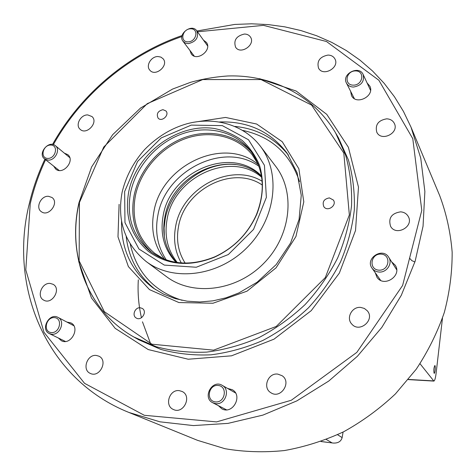 <?xml version="1.0" encoding="UTF-8"?>
<svg xmlns="http://www.w3.org/2000/svg" width="476" height="476" viewBox="0 0 476 476"><rect width="100%" height="100%" fill="white"/><g stroke="black" fill="none" stroke-linecap="round" stroke-linejoin="round"><path stroke-width="0.71" d="M262.335 185.099C232.913 164.607 184.313 189.371 178.47 226.868C176.066 240.261 178.292 252.345 185.158 263.121M140.265 307.758L142.282 308.43C147.721 311.566 141.414 321.502 136.201 317.992C131.662 315.546 135.053 307.044 140.265 307.758M162.965 109.676L165.922 110.944C169.855 114.936 161.721 122.415 158.109 118.125C156.217 113.829 157.83 111.015 162.965 109.676M329.368 197.903L333.343 200.021C337.323 205.334 327.464 212.248 323.841 206.703C322.068 201.895 323.912 198.962 329.368 197.903M411.032 127.199L420.76 158.193L424.872 191.519L423.051 226.207L415.155 261.187L401.304 295.298L381.847 327.369L357.381 356.298L328.726 381.074L296.863 400.881L262.907 415.108L228.016 423.378L193.345 425.58L159.978 421.825L128.883 412.442L197.6 440.359L225.011 448.713C244.301 451.998 264.079 452.611 284.35 450.558C304.628 446.94 324.418 440.663 343.702 431.738C362.414 421.361 379.658 408.759 395.419 393.92L416.202 369.251C428.079 351.3 437.45 332.367 444.31 312.47C449.636 292.306 452.254 272.177 452.152 252.084C450.528 232.306 446.375 213.48 439.693 195.612L411.032 127.199L403.475 111.461L394.473 96.789L384.138 83.282L372.583 71.031L359.939 60.107L346.326 50.563L331.879 42.447L316.724 35.777L300.993 30.577L284.809 26.852L268.291 24.597L251.572 23.8L234.757 24.431L196.891 31.005M227.611 388.446L232.175 389.671C243.266 395.395 232.752 415.001 221.864 408.813L218.341 405.635M367.109 82.979L369.864 86.168C375.058 96.122 356.06 105.726 351.472 95.515L350.645 91.356M64.397 153.177L67.759 154.617C75.505 160.442 63.058 175.483 55.752 169.111L53.669 166.124M203.46 40.127L206.388 42.388C212.516 50.105 196.814 62.047 191.257 53.913L189.942 50.432M391.641 261.86L395.199 265.174C402.512 275.687 383.876 287.98 376.956 277.252L375.243 272.724M66.872 322.056L70.882 322.895C80.676 327.47 70.894 345.915 61.38 340.727L58.364 338.002M158.014 56.537L160.9 57.102L163.113 58.768C169.159 65.468 155.343 77.267 149.809 70.145C145.537 65.7 151.231 56.281 158.014 56.537M327.97 55.079C331.213 55.145 333.539 56.448 334.949 58.988C339.9 67.753 322.877 77.094 318.509 68.05C316.718 61.041 319.872 56.715 327.97 55.079M400.554 211.85C404.088 212.106 406.677 213.688 408.325 216.592C414.15 226.677 395.937 236.578 390.576 226.284C388.16 218.133 391.486 213.319 400.554 211.85M277.8 374.112L282.054 375.695C292.091 382.121 280.661 399.525 270.85 392.7C262.282 387.863 268.03 372.601 277.8 374.112M96.384 355.459L98.853 356.167C108.451 360.326 99.722 378.17 90.363 373.428C81.717 370.048 87.144 354.013 96.384 355.459M48.481 196.296L51.938 197.475C59.607 202.538 48.701 217.342 41.412 211.737C35.188 207.917 40.877 195.547 48.481 196.296M50.254 283.44L53.08 284.303C61.719 288.765 52.068 305.187 43.738 300.148C36.283 296.613 41.888 282.333 50.254 283.44M179.345 390.659L182.094 391.474C192.381 396.08 183.48 414.602 173.401 409.479C164.089 405.79 169.438 389.023 179.345 390.659M360.719 307.419L364.366 308.442L367.276 310.78C375.368 319.777 359.594 333.373 351.829 324.108C345.76 318.087 352.044 306.348 360.719 307.419M386.702 118.833C390.338 119.006 392.902 120.571 394.396 123.534C399.293 133.238 381.092 142.044 376.754 132.114C375.017 124.712 378.331 120.285 386.702 118.833M244.414 34.04C247.098 34.058 249.115 35.063 250.459 37.051C255.868 44.75 240.434 55.222 235.584 47.172C233.395 40.317 236.334 35.944 244.414 34.04M87.774 114.93L91.999 116.561C98.794 122.38 86.495 135.618 80.146 129.311C74.994 125.188 80.694 114.478 87.774 114.93M235.674 164.589C204.442 161.001 170.777 187.241 165.166 219.192L164.101 227.98L164.357 236.685M261.675 177.262C231.11 150.392 173.752 176.691 167.106 219.293C164.155 235.822 167.558 250.239 177.316 262.544M262.133 181.261C230.687 161.882 181.707 188.157 175.596 226.713C173.193 239.904 175.097 251.988 181.32 262.966M78.713 261.508L91.475 297.976L115.144 328.327L148.244 349.568L188.222 359.231L231.55 355.816L274.009 339.162L311.233 310.649L339.34 273.117L355.53 230.479L358.47 187.116L348.373 147.245L326.774 114.377L296.161 91.041L259.563 78.677M79.087 202.788C67.039 255.154 87.536 311.036 133.804 336.96L138.73 339.757L160.858 349.426C176.834 353.757 193.542 355.56 210.975 354.828C228.545 352.603 245.83 347.813 262.823 340.465C279.347 331.724 294.543 320.86 308.418 307.865C321.264 293.853 331.962 278.537 340.518 261.919C347.682 244.848 352.282 227.51 354.322 209.91C354.858 192.477 352.877 175.787 348.373 159.859L338.46 137.844L335.61 132.941C313.381 95.218 271.421 74.458 227.748 75.981C215.247 76.814 202.847 78.921 190.549 82.318L172.544 89.077L140.533 108.058L112.622 134.738L91.63 166.927L78.998 202.609C66.926 254.993 87.441 310.989 133.804 336.96L156.104 346.701C172.223 351.056 189.079 352.859 206.673 352.109C224.41 349.842 241.867 344.993 259.033 337.555C275.723 328.714 291.08 317.724 305.104 304.586C318.087 290.42 328.91 274.944 337.567 258.159C344.814 240.91 349.479 223.405 351.55 205.638C352.109 188.038 350.122 171.205 345.594 155.14L335.61 132.941M146.102 261.473L166.362 276.556C192.584 296.5 236.328 291.306 263.591 263.52C291.074 235.959 295.792 192.161 275.568 166.16L260.259 146.067C243.801 124.617 214.486 116.352 187.098 123.73C171.419 128.127 157.264 136.737 144.633 149.547C133.5 162.143 126.003 176.334 122.136 192.131C116.852 220.763 124.843 243.879 146.102 261.473C173.175 282.084 218.722 276.461 247.264 247.377C276.038 218.514 281.161 172.913 260.259 146.067M128.728 191.715C124.432 216.211 130.971 236.084 148.339 251.334C167.266 265.15 189.258 267.125 214.301 257.266C233.799 248.222 247.966 233.9 256.796 214.307C263.252 197.326 264.156 180.987 259.497 165.291C255.445 155.598 249.662 147.316 242.147 140.432C233.841 134.547 224.559 130.567 214.313 128.484C177.34 122.933 136.38 153.462 128.728 191.715M130.591 192.482C126.223 216.889 132.828 236.542 150.404 251.447C168.92 264.799 190.352 266.608 214.694 256.867C233.829 247.99 247.734 233.93 256.403 214.7C265.876 190.251 263.835 168.849 250.281 150.475C234.936 131.162 207.024 124.885 181.808 133.982C156.58 143.109 135.963 166.612 130.591 192.482M251.602 152.213C235.84 133.97 208.387 128.556 183.813 137.826C159.234 147.138 139.319 170.188 134.083 195.505C129.883 218.811 135.904 237.893 152.159 252.744M258.212 164.285L252.203 154.783C237.173 135.946 209.916 129.811 185.307 138.683C160.68 147.584 140.581 170.527 135.38 195.785C131.156 219.573 137.612 238.75 154.736 253.315L164.303 259.23M258.355 164.642C224.315 135.541 161.412 164.898 153.873 211.796C150.553 229.908 154.147 245.765 164.66 259.366M258.98 166.326C224.154 140.866 165.142 170.42 157.842 215.545C154.777 232.074 157.615 246.883 166.35 259.967M261.473 176.001C231.919 145.073 170.045 171.074 163.125 215.806C159.906 234.127 164.214 249.644 176.049 262.359M261.55 176.477C231.509 147.346 171.628 173.502 164.827 217.294C161.721 234.829 165.624 249.876 176.531 262.431M343.095 432.041L342.131 437.611C341.06 441.466 338.091 443.281 333.218 443.061L321.05 441.496M442.472 318.182L436.07 373.624C435.486 378.188 434.761 380.675 433.886 381.092L420.022 363.712M434.082 373.249C433.577 370.239 433.82 367.668 434.82 365.538C435.724 365.294 435.106 373.458 434.225 373.333L434.082 373.249M409.58 258.182L411.805 260.616L414.911 261.967M51.622 334.229C60.113 335.509 65.628 320.836 57.995 317.391C49.337 312.351 40.103 329.529 49.325 333.581L51.622 334.229M51.241 332.569C59.792 333.462 63.076 318.289 54.52 317.617C46.047 316.766 42.697 331.808 51.241 332.569M48.07 160.12C55.127 160.704 60.755 149.613 55.412 145.71C48.82 139.718 37.271 153.635 44.5 158.865L48.07 160.12M47.707 158.425C55.722 158.722 58.822 145.144 50.801 145.031C42.852 144.758 39.698 158.234 47.707 158.425M215.628 403.63C225.207 405.243 230.765 389.636 222.191 385.34C212.177 379.075 202.056 397.722 212.778 402.761L215.628 403.63M215.366 401.905C225.19 403.107 228.016 386.405 218.204 385.447C208.476 384.293 205.567 400.84 215.366 401.905M378.991 272.028C386.714 272.861 392.986 263.311 388.708 257.26C382.537 246.764 364.723 258.617 372.101 268.274C373.767 270.523 376.064 271.772 378.991 272.028M378.878 270.16C389.386 270.904 391.516 254.612 381.032 254.107C370.625 253.399 368.4 269.547 378.878 270.16M188.288 43.661C196.16 41.721 198.974 37.425 196.743 30.791C191.757 23.193 177.227 34.302 183.01 41.275L185.265 43.06L188.288 43.661M188.038 41.858C196.564 41.799 199.152 28.542 190.632 28.786C182.171 28.863 179.523 42.025 188.038 41.858M353.478 87.054C361.379 85.62 364.604 81.444 363.152 74.512C359.094 64.861 341.34 73.97 346.439 83.05C347.855 85.609 350.199 86.941 353.478 87.054M353.347 85.15C363.075 85.228 365.169 70.781 355.465 70.906C345.82 70.853 343.642 85.186 353.347 85.15M45.583 159.722C38.895 173.966 33.784 188.651 30.238 203.77L25.793 269.85L43.976 332.278L84.544 383.329L144.311 415.292L216.556 421.903L291.288 400.257L356.839 352.371L402.613 285.463L421.784 210.35L412.781 138.677L378.866 80.254L326.506 41.513L263.478 25.359L197.475 31.803M181.886 36.551C128.383 55.008 81.331 94.784 53.36 144.627M79.438 202.514L79.135 260.884L104.298 311.655L151.909 344.202L213.563 350.157L276.223 326.471L325.298 277.609L349.354 214.926L343.797 153.04L311.578 105.083L261.009 79.557L202.722 79.569L147.245 103.661L103.738 147.054L79.438 202.514M119.095 204.335L117.989 236.887L128.389 266.602L149.464 289.604L178.893 302.552L212.968 303.242L247.008 291.175L276.08 267.815L295.935 236.512L303.795 201.842L298.863 168.772L282.262 141.741L256.629 124.022L225.553 117.441L192.976 122.374M121.558 221.108C120.999 249.448 131.638 271.814 153.48 288.224L163.744 294.216L175.049 298.583L187.187 301.195L199.914 301.968L212.962 300.844L226.04 297.821L238.869 292.936L257.129 282.226L276.241 264.537L290.58 243.01L299.095 219.329L301.254 195.315L297.084 172.746L287.087 153.153C270.445 131.489 247.96 121.094 219.632 121.957M126.182 236.37C128.663 258.456 138.451 276.205 155.551 289.616M288.504 155.206C274.908 138.254 257.058 128.657 234.942 126.42M130.263 244.146C136.642 272.474 153.915 291.205 182.076 300.332M299.511 181.612C290.074 153.552 271.159 136.487 242.766 130.412M124.641 191.548L124.974 222.679L138.927 248.99L164.28 265.09L196.273 267.244L228.325 254.541L253.512 229.45L266.381 197.385L264.43 165.285L248.508 139.766L222.328 125.622L191.263 125.117L161.203 137.927L137.57 161.489L124.641 191.548M342.131 437.611L337.567 434.719M326.357 439.509L332.016 442.858M433.535 380.907L408.426 379.437M128.883 412.442C45.696 379.14 8.532 286.79 29.232 203.972C32.832 188.615 38.056 173.686 44.911 159.186M182.088 35.545C128.068 54.199 80.759 94.171 52.533 144.448M256.403 214.7L256.796 214.307M214.694 256.867L214.301 257.266M320.949 441.532L332.897 443.019M138.314 279.829C137.558 292.698 138.599 305.342 141.455 317.748M142.473 321.824L150.594 343.72M408.295 379.598L433.791 381.086M73.792 325.691L57.995 317.391M65.402 341.447L49.325 333.581M69.764 157.639L55.412 145.71M59.149 170.462L44.5 158.865M235.519 392.968L222.191 385.34M226.457 409.818L212.778 402.761M396.669 269.749L388.708 257.26M380.633 280.352L372.101 268.274M207.613 45.898L196.743 30.791M194.226 56.091L183.01 41.275M370.548 90.345L363.152 74.512M354.311 98.586L346.439 83.05"/></g></svg>
